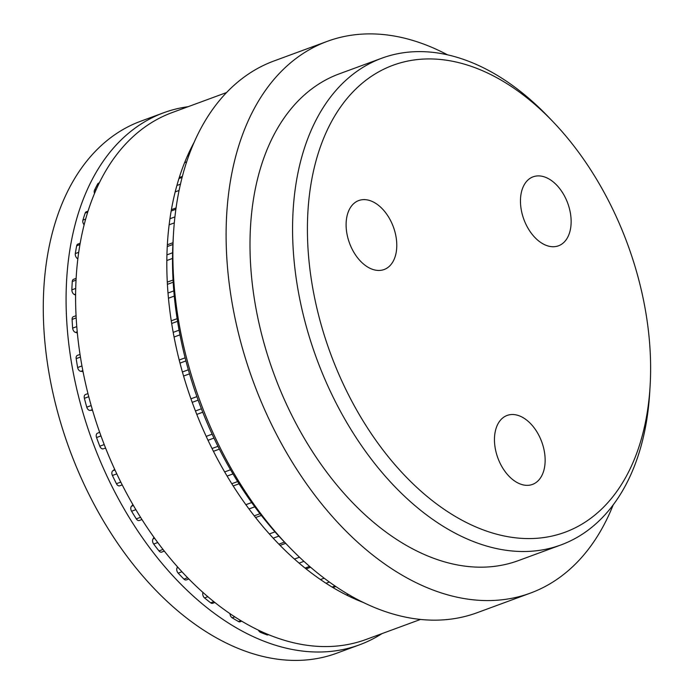 <?xml version="1.0" encoding="UTF-8"?>
<svg xmlns="http://www.w3.org/2000/svg" width="694" height="694" viewBox="0 0 694 694"><rect width="100%" height="100%" fill="white"/><g stroke="black" fill="none" stroke-linecap="round" stroke-linejoin="round"><path stroke-width="1.04" d="M536.28 176.033A36.747 23.37 69.8 0 0 533.105 176.823A36.747 23.37 69.8 0 0 523.866 219.382A36.747 23.37 69.8 0 0 558.496 245.797A36.747 23.37 69.8 0 0 568.568 205.658A36.747 23.37 69.8 0 0 536.28 176.033M361.93 199.759A36.747 23.37 69.8 0 0 358.755 200.549A36.747 23.37 69.8 0 0 349.507 243.108A36.747 23.37 69.8 0 0 384.138 269.524A36.747 23.37 69.8 0 0 394.209 229.384A36.747 23.37 69.8 0 0 361.93 199.759M510.29 414.656A36.747 23.37 69.8 0 0 507.114 415.446A36.747 23.37 69.8 0 0 497.867 458.005A36.747 23.37 69.8 0 0 532.498 484.412A36.747 23.37 69.8 0 0 542.569 444.281A36.747 23.37 69.8 0 0 510.29 414.656M288.452 546.239L283.959 541.563A283.482 180.319 -110.2 0 1 173.092 240.367L173.474 233.887A293.978 186.99 69.8 0 0 288.452 546.239A293.978 186.99 69.8 0 0 451.759 619.005A293.978 186.99 69.8 0 0 477.168 612.698L530.389 593.11A293.978 186.99 69.8 0 0 613.184 504.902M447.509 54.826A293.978 186.99 69.8 0 0 327.29 41.345L274.069 60.933A293.978 186.99 69.8 0 0 173.474 233.887M327.29 41.345A293.978 186.99 69.8 0 0 246.7 362.424A293.978 186.99 69.8 0 0 504.98 599.416A293.978 186.99 69.8 0 0 530.389 593.11M381.83 58.192L339.253 73.859A259.33 164.955 69.8 0 0 268.17 357.098A259.33 164.955 69.8 0 0 496.002 566.157A259.33 164.955 69.8 0 0 518.418 560.596L560.995 544.92A259.33 164.955 -110.2 0 1 538.579 550.489A259.33 164.955 -110.2 0 1 310.738 341.422A259.33 164.955 -110.2 0 1 381.83 58.192A259.33 164.955 -110.2 0 1 404.246 52.631A259.33 164.955 -110.2 0 1 548.312 116.818L552.797 121.493A248.834 158.275 69.8 0 0 414.57 59.91A248.834 158.275 69.8 0 0 311.962 283.499A248.834 158.275 69.8 0 0 492.202 532.923A248.834 158.275 69.8 0 0 650.113 385.881A248.834 158.275 69.8 0 0 552.797 121.493M650.113 385.881L649.731 392.353A259.33 164.955 -110.2 0 1 560.995 544.92M268.595 634.672L268.084 634.863A3.782 2.403 -110.2 0 1 266.843 634.828A275.397 175.174 -110.2 0 1 260.484 632.338A3.782 2.403 -110.2 0 1 258.428 630.152M241.729 621.156L240.115 621.755A3.782 2.403 -110.2 0 1 238.493 621.538A275.397 175.174 -110.2 0 1 232.186 617.807A3.782 2.403 -110.2 0 1 229.983 613.643M214.871 602.479L212.659 603.294A3.782 2.403 -110.2 0 1 210.655 602.826A275.397 175.174 -110.2 0 1 204.548 597.924A3.782 2.403 -110.2 0 1 202.865 592.78A11.98 7.625 69.8 0 0 202.96 592.424M188.846 578.97L186.322 579.906A3.782 2.403 -110.2 0 1 183.945 579.108A275.397 175.174 -110.2 0 1 178.185 573.157A3.782 2.403 -110.2 0 1 177.022 567.935A11.98 7.625 69.8 0 0 177.456 566.79M164.339 551.123L161.693 552.094A3.782 2.403 -110.2 0 1 158.978 550.915A275.397 175.174 -110.2 0 1 153.678 544.044A3.782 2.403 -110.2 0 1 153.062 538.865A11.98 7.625 69.8 0 0 153.912 537.251M141.949 519.528L139.329 520.5A3.782 2.403 -110.2 0 1 136.302 518.869A275.397 175.174 -110.2 0 1 131.591 511.235A3.782 2.403 -110.2 0 1 131.522 506.212A11.98 7.625 69.8 0 0 132.823 504.469M122.205 484.898L119.724 485.809A3.782 2.403 -110.2 0 1 116.427 483.701A275.397 175.174 -110.2 0 1 112.402 475.477A3.782 2.403 -110.2 0 1 112.896 470.723A11.98 7.625 69.8 0 0 114.588 469.144M105.67 448.298A11.98 7.625 69.8 0 0 104.282 448.463M103.319 448.818L103.441 448.766A3.782 2.403 -110.2 0 1 103.319 448.818A3.782 2.403 -110.2 0 1 99.789 446.19A275.397 175.174 -110.2 0 1 96.544 437.55A3.782 2.403 -110.2 0 1 97.507 433.195A3.782 2.403 -110.2 0 1 97.585 433.169L97.507 433.195M98.123 432.969A11.98 7.625 69.8 0 0 99.563 432.006M92.58 410.432A11.98 7.625 69.8 0 0 90.255 410.397A3.782 2.403 -110.2 0 1 86.767 407.178A275.397 175.174 -110.2 0 1 84.382 398.313A3.782 2.403 -110.2 0 1 85.509 394.504L87.965 393.593M83.054 371.767A11.98 7.625 69.8 0 0 80.903 371.325A3.782 2.403 -110.2 0 1 77.65 367.525A275.397 175.174 -110.2 0 1 76.166 358.642A3.782 2.403 -110.2 0 1 77.407 355.371L80.018 354.417M77.338 333.077A11.98 7.625 69.8 0 0 75.577 332.417A3.782 2.403 -110.2 0 1 72.644 328.123A275.397 175.174 -110.2 0 1 72.098 319.422A3.782 2.403 -110.2 0 1 73.399 316.69L76.045 315.718M75.577 295.158A11.98 7.625 69.8 0 0 74.414 294.542A3.782 2.403 -110.2 0 1 71.855 289.858A275.397 175.174 -110.2 0 1 72.263 281.53A3.782 2.403 -110.2 0 1 73.555 279.318L76.106 278.381M77.841 258.836A11.98 7.625 69.8 0 0 77.424 258.558A3.782 2.403 -110.2 0 1 75.308 253.579A275.397 175.174 -110.2 0 1 76.661 245.806A3.782 2.403 -110.2 0 1 77.893 244.088L80.166 243.247M84.121 224.821A3.782 2.403 -110.2 0 1 82.924 220.093A275.397 175.174 -110.2 0 1 85.18 213.058A3.782 2.403 -110.2 0 1 86.299 211.783L88.017 211.15M94.505 193.435A3.782 2.403 -110.2 0 1 94.523 190.156A275.397 175.174 -110.2 0 1 97.646 184.005A3.782 2.403 -110.2 0 1 98.591 183.129L99.294 182.869M188.117 106.694A283.482 180.319 69.8 0 0 163.654 112.766L140.847 121.164A283.482 180.319 69.8 0 0 63.137 430.766A283.482 180.319 69.8 0 0 312.187 659.3A283.482 180.319 69.8 0 0 336.694 653.219L359.501 644.821A283.482 180.319 69.8 0 0 382.064 633.587M163.654 112.766A283.482 180.319 69.8 0 0 85.943 422.377A283.482 180.319 69.8 0 0 335.002 650.903A283.482 180.319 69.8 0 0 359.501 644.821M363.491 602.548A280.732 178.566 -110.2 0 1 192.845 404.099A280.732 178.566 -110.2 0 1 194.103 142.374M226.556 92.545L172.207 112.549A280.732 178.566 69.8 0 0 101.61 437.68A280.732 178.566 69.8 0 0 366.154 639.443L420.503 619.438M266.843 634.828L267.971 634.42M359.206 600.831L359.7 600.657M260.484 632.338L261.959 631.8M353.185 598.219L354.313 597.803M346.566 595.044L348.319 594.402M238.493 621.538L240.896 620.653M332.122 587.072L335.037 585.996M232.186 617.807L234.798 616.845M326.033 583.264L329.364 582.032M320.472 579.551L324.167 578.197M210.655 602.826L213.839 601.655M305.074 568.065L309.611 566.399M204.548 597.924L207.87 596.701M299.105 563.12L303.929 561.342M294.447 559.069L299.487 557.213M183.945 579.108L187.64 577.746M278.875 544.165L284.479 542.101M178.185 573.157L181.967 571.761M273.202 538.18L278.849 536.106M177.022 567.935L178.115 567.527M269.35 533.946L275.024 531.856M158.978 550.915L163.012 549.431M254.247 515.842L260.016 513.725M153.678 544.044L157.772 542.534M248.999 508.954L254.802 506.82M153.062 538.865L154.649 538.275M245.884 504.694L251.696 502.551M136.302 518.869L140.552 517.308M231.779 483.727L237.66 481.567M131.591 511.235L135.868 509.665M227.103 476.084L232.993 473.915M131.522 506.212L133.43 505.51M224.656 471.929L230.564 469.76M116.427 483.701L120.799 482.096M212.026 448.515L217.968 446.329M112.402 475.477L116.792 473.863M208.027 440.274L213.969 438.088M112.896 470.723L114.97 469.959M206.196 436.379L212.147 434.184M202.743 412.219L196.784 414.413L202.743 412.21M99.789 446.19L104.213 444.568M195.439 410.987L201.399 408.792M96.544 437.55L100.968 435.927M192.203 402.347L198.163 400.152M190.937 398.807L196.896 396.621L190.937 398.807M90.255 410.397L92.337 409.634M183.572 376.044L189.523 373.858M86.767 407.178L91.166 405.556M182.401 371.975L188.343 369.789M84.382 398.313L88.763 396.708M179.989 363.118L185.931 360.932M80.903 371.325L82.829 370.613M174.064 337.032L179.972 334.855M77.65 367.525L81.953 365.946M173.188 332.365L179.087 330.188M76.166 358.642L80.435 357.072M171.67 323.491L177.551 321.322M75.577 332.417L77.216 331.81M168.451 298.229L174.281 296.086M72.644 328.123L76.765 326.614M168 293.033L173.812 290.89M72.098 319.422L76.166 317.93M167.401 284.349L173.179 282.215M74.414 294.542L75.585 294.117M166.82 260.528L172.52 258.437M71.855 289.858L75.689 288.452M166.924 254.872L172.589 252.781M72.263 281.53L76.01 280.15M167.245 246.57L172.875 244.496M77.424 258.558L77.893 258.385M169.128 224.804L174.307 222.895M75.308 253.579L78.7 252.33M169.935 218.749L174.923 216.91M76.661 245.806L79.923 244.6M171.158 211.019L175.877 209.284M175.183 191.891L179.087 190.46M82.924 220.093L85.648 219.096M176.875 185.515L180.449 184.196M85.18 213.058L87.713 212.121M178.939 178.54L182.114 177.378M184.604 162.639L186.651 161.884M94.523 190.156L96.188 189.549M187.415 155.968L188.889 155.421M97.646 184.005L98.982 183.511M190.217 149.93L191.093 149.609M332.964 587.575L335.818 586.525M306.106 568.898L310.6 567.241M280.081 545.389L285.659 543.333M255.574 517.542L261.334 515.416M233.184 485.947L239.057 483.787M213.44 451.317L219.373 449.131M179.199 360.013L185.133 357.826M171.253 320.828L177.135 318.667M167.28 282.137L173.058 280.012M167.341 244.791L172.962 242.727M171.392 209.666L176.059 207.948M179.252 177.569L182.357 176.423M190.529 149.288L191.336 148.993"/></g></svg>
